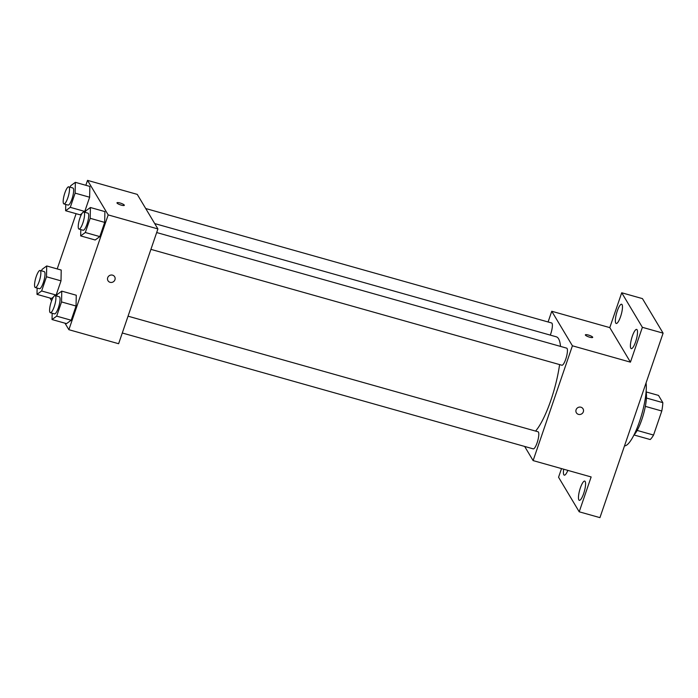 <?xml version="1.0" encoding="UTF-8"?>
<svg xmlns="http://www.w3.org/2000/svg" width="698" height="698" viewBox="0 0 698 698"><rect width="100%" height="100%" fill="white"/><g stroke="black" fill="none" stroke-linecap="round" stroke-linejoin="round"><path stroke-width="1.05" d="M646.112 391.91L658.502 395.408L662.83 402.65A23.837 5.758 -74.3 0 1 661.791 411L653.555 435.055A23.837 5.758 -74.3 0 1 650.196 439.539L633.976 434.967A24.413 5.898 105.7 0 0 641.828 419.585A24.413 5.898 105.7 0 0 646.104 391.883M637.161 430.43L653.555 435.055M645.353 406.367L661.791 411M646.435 398.026L662.83 402.65M624.509 445.882A35.502 8.577 -74.3 0 0 639.525 421.505A35.502 8.577 -74.3 0 0 646.06 382.923M548.087 321.979L551.76 311.256L609.79 327.615L621.717 292.767L642.448 298.613L663.1 333.155L599.94 517.637L579.209 511.8L558.557 477.249L561.524 468.602M621.717 292.767L642.378 327.318L663.1 333.155M642.378 327.318L630.442 362.157L572.412 345.798L533.115 460.593L591.145 476.952L579.209 511.8M583.039 408.801A3.883 3.673 -30.9 0 1 578.476 414.376A3.883 3.673 -30.9 0 1 577.822 407.641A3.883 3.673 -30.9 0 1 582.655 413.024A3.883 3.673 -30.9 0 1 576.374 412.78M583.685 493.486A9.99 2.417 105.7 0 1 579.314 500.326A9.99 2.417 105.7 0 1 580.361 487.928A9.99 2.417 105.7 0 1 584.732 481.088A9.99 2.417 105.7 0 1 583.685 493.486M567.858 470.382A9.99 2.417 105.7 0 1 564.263 475.155A9.99 2.417 105.7 0 1 563.696 469.213M620.574 316.63A9.99 2.417 105.7 0 1 616.194 323.471A9.99 2.417 105.7 0 1 617.25 311.072A9.99 2.417 105.7 0 1 621.621 304.232A9.99 2.417 105.7 0 1 620.574 316.63M635.616 341.802A9.99 2.417 105.7 0 1 631.245 348.642A9.99 2.417 105.7 0 1 632.301 336.244A9.99 2.417 105.7 0 1 636.672 329.404A9.99 2.417 105.7 0 1 635.616 341.802M609.79 327.615L630.442 362.157M535.584 431.085A51.033 12.32 -74.3 0 0 559.587 364.592M560.503 346.4A51.033 12.32 -74.3 0 0 556.289 336.802L154.712 223.578M551.76 311.256L572.412 345.798M533.115 460.593L524.66 446.45M550.294 335.11A8.873 2.146 -74.3 0 0 551.638 322.973L145.716 208.528M122.29 332.998L533.237 448.866A8.873 2.146 -74.3 0 0 537.704 440.9A8.873 2.146 -74.3 0 0 538.053 431.783L128.048 316.177M150.925 249.361L561.873 365.229A8.873 2.146 -74.3 0 0 566.34 357.271A8.873 2.146 -74.3 0 0 566.689 348.145L156.684 232.547M585.36 334.866A3.883 0.838 -161.1 0 1 588.842 335.18A3.883 0.838 -161.1 0 1 592.654 337.151A3.883 0.838 -161.1 0 1 592.707 337.378A3.883 0.838 -161.1 0 1 588.763 336.916A3.883 0.838 -161.1 0 1 585.36 334.866A3.883 0.838 -161.1 0 1 588.842 335.18A3.883 0.838 -161.1 0 1 592.654 337.143A3.883 0.838 -161.1 0 1 592.707 337.378M85.837 185.293L87.52 180.363L137.262 194.384L157.914 228.935L118.616 343.721L68.875 329.7L64.984 323.191M87.52 180.363L108.181 214.905L157.914 228.935M108.181 214.905L68.875 329.7M114.655 276.74A3.883 3.673 -30.9 0 1 110.092 282.315A3.883 3.673 -30.9 0 1 109.438 275.579A3.883 3.673 -30.9 0 1 114.271 280.962A3.883 3.673 -30.9 0 1 107.989 280.718M89.859 186.427L89.641 197.229L84.772 211.433L83.943 212.035L84.772 211.433L89.641 197.229L89.859 186.427L75.349 182.335L75.131 193.137L70.271 207.341L65.621 210.735L65.752 204.427M82.015 213.448L80.13 214.827L82.015 213.448M76.265 295.228L76.047 306.029L71.187 320.234L66.546 323.628L71.187 320.234L76.047 306.029L76.265 295.228L61.764 291.136L61.546 301.937L56.678 316.142L52.036 319.544L52.167 313.228M57.201 268.922L76.108 213.693M51.6 300.803L49.942 298.02M104.901 211.599L104.683 222.4L99.823 236.596L95.181 239.999L99.823 236.596L104.683 222.4L104.901 211.599L90.4 207.507L90.182 218.308L85.313 232.513L80.671 235.907L80.802 229.59M61.223 270.056L61.005 280.858L56.145 295.062L55.308 295.673L56.145 295.062L61.005 280.858L61.223 270.056L46.714 265.964L46.496 276.766L41.636 290.97L36.994 294.373L37.116 288.056M53.38 297.078L51.495 298.456L53.38 297.078M124.279 205.081A3.883 0.838 -161.1 0 1 124.323 205.317A3.883 0.838 -161.1 0 1 120.379 204.854A3.883 0.838 -161.1 0 1 116.976 202.804A3.883 0.838 -161.1 0 1 120.457 203.118A3.883 0.838 -161.1 0 1 124.279 205.081M41.557 270.868L42.072 269.367L46.714 265.964M35.301 287.541L39.446 288.71A8.873 2.146 -74.3 0 0 43.913 280.753A8.873 2.146 -74.3 0 0 44.262 271.627L40.118 270.458A8.873 2.146 -74.3 0 0 35.93 277.464A8.873 2.146 -74.3 0 0 34.9 287.201A8.873 2.146 -74.3 0 0 35.301 287.541A8.873 2.146 -74.3 0 0 39.769 279.584A8.873 2.146 -74.3 0 0 40.118 270.458M46.496 276.766L61.005 280.858M41.636 290.97L56.145 295.062M36.994 294.373L51.495 298.456M70.193 187.23L70.707 185.738L75.349 182.335M63.928 203.912L68.081 205.081A8.873 2.146 -74.3 0 0 72.548 197.115A8.873 2.146 -74.3 0 0 72.897 187.998L68.753 186.828A8.873 2.146 -74.3 0 0 64.565 193.835A8.873 2.146 -74.3 0 0 63.535 203.563A8.873 2.146 -74.3 0 0 63.928 203.912A8.873 2.146 -74.3 0 0 68.404 195.946A8.873 2.146 -74.3 0 0 68.753 186.828M75.131 193.137L89.641 197.229M70.271 207.341L84.772 211.433M65.621 210.735L80.13 214.827M56.608 296.031L57.114 294.539L61.764 291.136M50.343 312.713L54.488 313.882A8.873 2.146 -74.3 0 0 58.964 305.925A8.873 2.146 -74.3 0 0 59.313 296.798L55.159 295.629A8.873 2.146 -74.3 0 0 50.971 302.635A8.873 2.146 -74.3 0 0 49.951 312.372A8.873 2.146 -74.3 0 0 50.343 312.713A8.873 2.146 -74.3 0 0 54.819 304.756A8.873 2.146 -74.3 0 0 55.159 295.629M61.546 301.937L76.047 306.029M56.678 316.142L71.187 320.234M52.036 319.544L66.546 323.628M85.243 212.401L85.749 210.901L90.4 207.507M78.979 229.084L83.123 230.253A8.873 2.146 -74.3 0 0 87.599 222.287A8.873 2.146 -74.3 0 0 87.939 213.16L83.795 211.991A8.873 2.146 -74.3 0 0 79.607 219.006A8.873 2.146 -74.3 0 0 78.577 228.735A8.873 2.146 -74.3 0 0 78.979 229.084A8.873 2.146 -74.3 0 0 83.455 221.118A8.873 2.146 -74.3 0 0 83.795 211.991M90.182 218.308L104.683 222.4M85.313 232.513L99.823 236.596M80.671 235.907L95.181 239.999"/></g></svg>
